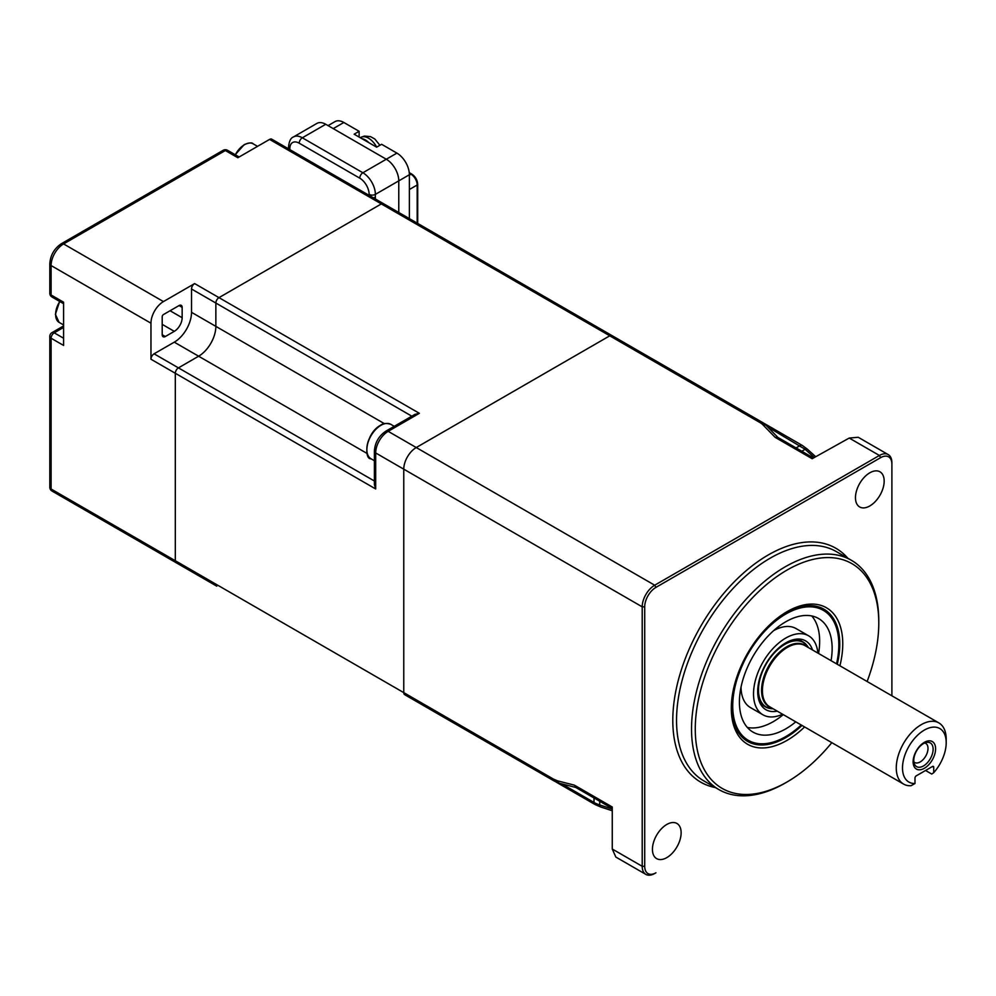 <?xml version="1.0" encoding="UTF-8"?>
<svg xmlns="http://www.w3.org/2000/svg" width="996" height="996" viewBox="0 0 996 996"><rect width="100%" height="100%" fill="white"/><g stroke="black" fill="none" stroke-linecap="round" stroke-linejoin="round"><path stroke-width="1.49" d="M785.159 783.068A132.418 76.455 -60 0 1 718.95 789.616A132.418 76.455 -60 0 1 698.657 683.517A132.418 76.455 -60 0 1 785.159 566.836A132.418 76.455 -60 0 1 851.356 560.275A132.418 76.455 -60 0 1 878.783 620.894L878.783 623.048A129.766 74.924 120 0 0 787.027 570.073A129.766 74.924 120 0 0 695.27 729.01A129.766 74.924 120 0 0 787.027 781.985L785.159 783.068L787.027 781.985A129.766 74.924 120 0 0 831.809 742.655M811.553 605.68A75.198 43.413 -60 0 1 823.58 610.486M869.819 505.956A20.306 11.728 120 0 0 883.078 488.065A20.306 11.728 120 0 0 879.966 471.805A20.306 11.728 120 0 0 869.819 472.801A20.306 11.728 120 0 0 856.56 490.692A20.306 11.728 120 0 0 859.673 506.964A20.306 11.728 120 0 0 869.819 505.956M666.785 857.631A20.306 11.728 120 0 0 680.044 839.74A20.306 11.728 120 0 0 676.931 823.468A20.306 11.728 120 0 0 666.785 824.476A20.306 11.728 120 0 0 653.525 842.367A20.306 11.728 120 0 0 656.638 858.627A20.306 11.728 120 0 0 666.785 857.631M796.028 447.901L800.124 445.61A4.42 2.552 120 0 1 802.278 445.424L807.233 449.059A4.42 1.768 132 0 0 805.166 449.321L767.493 426.774M652.168 358.821A4.42 2.552 -60 0 1 652.529 358.971L802.278 445.424M404.687 694.685A4.42 2.552 -60 0 1 403.766 692.668A4.42 2.552 -60 0 1 403.766 692.631L553.515 779.121A4.42 2.552 120 0 0 554.436 781.15L404.687 694.685M576.074 787.525L574.381 785.147L612.254 807.009L612.254 849.015L615.839 857.058L645.869 874.388A17.654 10.197 -60 0 1 642.208 866.308L642.208 606.838A17.654 10.197 -60 0 1 654.696 585.212L879.406 455.471A17.654 10.197 -60 0 1 888.233 454.599A17.654 10.197 -60 0 1 891.893 462.679L891.893 464.124A15.886 9.176 120 0 0 880.663 457.637L655.941 587.366A15.886 9.176 120 0 0 644.711 606.838L644.711 866.308A15.886 9.176 120 0 0 655.941 872.795L654.696 873.517A17.654 10.197 -60 0 1 645.869 874.388M609.751 335.826L416.253 447.54L609.776 335.814A4.42 2.552 -60 0 1 611.98 335.59L761.766 422.105A4.42 2.552 120 0 0 759.562 422.316L609.751 335.826A4.42 2.552 -60 0 1 611.967 335.602A4.42 2.552 -60 0 1 612.191 335.739M888.233 454.599L858.216 437.269L849.227 438.053L812.163 458.72L775.137 437.344L777.652 437.294L813.483 457.986M748.544 740.451A75.198 43.413 -60 0 1 738.372 732.433M867.118 681.501A129.766 74.924 120 0 0 878.783 623.048M891.893 695.793L891.893 464.124M644.711 606.838L642.208 606.838L403.766 469.166L403.766 692.668L403.766 469.166A17.654 10.197 -60 0 1 416.253 447.54A17.654 10.197 120 0 0 403.766 469.166L375.679 452.956A4.42 2.552 180 0 1 374.384 451.151L374.384 484.616L375.679 488.961L175.308 373.276A4.42 2.552 -60 0 1 178.433 367.873L198.627 356.207A24.365 14.069 120 0 0 215.858 326.377L215.858 303.045A4.42 2.552 -60 0 1 218.983 297.642L381.319 203.919A4.42 2.552 -60 0 1 383.522 203.694A4.42 2.552 120 0 0 381.319 203.919L218.983 297.642A4.42 2.552 120 0 0 215.858 303.045L215.858 326.377A24.365 14.069 -60 0 1 198.627 356.207L178.433 367.873A4.42 2.552 120 0 0 175.308 373.276L175.308 560.736L175.308 373.276L150.969 359.232A4.42 2.552 -60 0 1 154.081 353.817L174.288 342.163A24.365 14.069 120 0 0 191.518 312.321L191.518 288.989A4.42 2.552 -60 0 1 194.643 283.586L163.444 301.589A17.654 10.197 120 0 0 150.969 323.214L150.969 359.232M921.238 724.677A35.308 20.381 -60 0 1 938.892 722.934A35.308 20.381 -60 0 1 946.2 739.094L946.2 742.692A30.901 17.841 120 0 0 924.35 730.08A30.901 17.841 120 0 0 903.036 762.077A30.901 17.841 120 0 0 914.988 783.516L910.991 785.72A35.308 20.381 -60 0 1 903.571 784.089A35.308 20.381 -60 0 1 898.168 755.79A35.308 20.381 -60 0 1 921.238 724.677M931.746 774.054L925.545 770.481L931.746 774.054L933.713 772.697A30.901 17.841 120 0 0 946.2 742.692M924.35 768.29A15.886 9.176 -60 0 1 913.12 761.803A15.886 9.176 -60 0 1 924.35 742.344A15.886 9.176 -60 0 1 935.593 748.83A15.886 9.176 -60 0 1 924.35 768.29M923.454 765.961A13.683 7.906 -60 0 1 914.415 763.994A13.683 7.906 -60 0 1 923.454 743.614A13.683 7.906 -60 0 1 926.903 742.356A13.683 7.906 -60 0 1 932.966 751.32A13.683 7.906 -60 0 1 923.454 765.961M913.867 761.828A11.031 6.374 120 0 0 914.689 762.475A11.031 6.374 120 0 0 920.204 761.928A11.031 6.374 120 0 0 927.413 752.204A11.031 6.374 120 0 0 925.72 743.365A11.031 6.374 120 0 0 924.749 742.966M933.713 767.206L932.468 766.484A1.768 1.021 -60 0 1 933.352 766.397A1.768 1.021 -60 0 1 933.713 767.206L933.713 772.697M914.988 783.516L914.988 778.013A1.768 1.021 -60 0 1 916.233 775.859L932.468 766.484M385.95 431.106L414.934 414.373L419.353 413.315L388.166 431.33A4.42 2.552 -120 0 0 385.95 431.106C378.841 435.912 374.982 442.585 374.384 451.151M105.041 521.655A4.42 2.552 -60 0 1 105.003 521.643L216.779 586.171A4.42 2.552 120 0 0 216.779 586.171A4.42 2.552 -60 0 1 216.742 586.146L176.217 562.752A4.42 2.552 -60 0 1 175.308 560.736A4.42 2.552 120 0 0 176.217 562.752A4.42 2.552 120 0 0 178.433 562.528M63.582 327.423L54.22 332.826A4.42 2.552 120 0 0 51.095 338.229L63.582 345.438L63.582 302.199L51.095 294.99A4.42 2.552 180 0 1 49.8 293.185A4.42 4.42 0 0 0 52.004 297.007A4.42 2.552 -60 0 1 51.095 294.99L51.095 265.559A4.42 2.552 180 0 1 49.8 263.753L49.8 293.185M239.127 156.995L227.549 150.309A4.42 2.552 120 0 0 225.345 150.533L237.832 157.742L269.58 139.403A4.42 2.552 -60 0 1 271.796 139.191L611.98 335.59M179.031 305.573A4.42 2.552 -60 0 1 181.235 305.349A4.42 2.552 -60 0 1 182.156 307.366L179.031 305.573L163.444 314.562A1.768 1.021 120 0 0 162.199 316.728L162.199 334.718L165.324 336.524A4.42 2.552 -60 0 1 163.12 336.748A4.42 2.552 -60 0 1 162.199 334.718M165.324 336.524L174.288 331.344A11.118 6.424 120 0 0 182.156 317.724L182.156 307.366M369.13 195.378L369.13 194.382A13.247 7.644 -120 0 0 359.755 178.16L299.211 143.2A4.42 2.552 -60 0 1 302.336 137.797A17.654 10.197 60 0 0 293.509 136.925L316.915 123.404A17.654 10.197 60 0 1 325.742 124.288L302.336 137.797L362.88 172.756L386.286 159.236L325.742 124.288M369.018 142.777L361.735 138.581A15.45 8.914 60 0 1 365.383 139.963A15.45 8.914 60 0 1 369.018 142.777L376.613 147.171L381.605 144.283L396.906 153.11L386.286 159.236A17.654 10.197 60 0 1 398.774 180.861L398.774 212.497M361.735 138.581L354.14 134.199L359.133 131.31L343.844 122.483A17.654 10.197 -120 0 0 335.017 121.612L328.058 125.621M359.133 137.075L359.133 131.31M409.381 218.622L409.381 174.736A17.654 10.197 -120 0 0 396.906 153.11M817.878 653.065A45.617 26.344 120 0 0 808.59 635.797L796.103 628.588A45.617 26.344 120 0 0 780.702 627.567A45.617 26.344 120 0 0 773.606 630.667M808.59 635.797A45.617 26.344 120 0 0 793.19 634.776A45.617 26.344 120 0 0 757.607 673.433A45.617 26.344 120 0 0 762.973 714.817A45.617 26.344 120 0 0 778.374 715.838A45.617 26.344 120 0 0 782.57 714.232M812.537 649.977A39.728 22.933 120 0 0 805.64 640.901A39.728 22.933 120 0 0 792.231 640.017A39.728 22.933 120 0 0 761.243 673.682A39.728 22.933 120 0 0 765.924 709.712A39.728 22.933 120 0 0 777.229 711.144M831.062 660.684A65.574 37.86 120 0 0 818.563 618.516A65.574 37.86 120 0 0 796.427 617.047A65.574 37.86 120 0 0 745.282 672.624A65.574 37.86 120 0 0 752.988 732.097A65.574 37.86 120 0 0 775.137 733.566A65.574 37.86 120 0 0 795.754 721.839M747.349 727.453A65.574 37.86 120 0 0 762.65 726.358A65.574 37.86 120 0 0 783.267 714.63M836.54 663.834A75.036 43.326 120 0 0 823.294 610.324A75.036 43.326 120 0 0 797.958 608.643A75.036 43.326 120 0 0 739.443 672.238A75.036 43.326 120 0 0 748.257 740.289A75.036 43.326 120 0 0 773.593 741.97A75.036 43.326 120 0 0 801.232 725.001M818.575 653.476A65.574 37.86 120 0 0 811.728 615.951M741.036 687.078A45.617 26.344 120 0 0 750.486 707.608L762.973 714.817M851.356 560.275L836.379 551.622A132.418 76.455 120 0 0 770.169 558.183A132.418 76.455 120 0 0 683.667 674.865A132.418 76.455 120 0 0 703.973 780.976L718.95 789.616M715.402 787.575A135.058 77.974 -60 0 1 676.882 686.095A135.058 77.974 -60 0 1 768.302 554.934A135.058 77.974 -60 0 1 847.82 558.221M837.287 664.27A76.331 44.073 120 0 0 812.848 605.767C804.917 605.045 796.115 607.423 786.479 612.889C746.253 633.605 717.842 708.642 739.094 733.517A76.331 44.073 120 0 0 785.794 737.638A76.331 44.073 120 0 0 801.979 725.437M804.606 726.943A78.821 45.505 -60 0 1 787.027 740.377A78.821 45.505 -60 0 1 731.301 708.206A78.821 45.505 -60 0 1 787.027 611.669A78.821 45.505 -60 0 1 839.914 665.789M814.28 457.538L805.166 449.321L801.78 451.225M561.918 783.914L594.002 802.44L594.002 797.97M555.855 781.91L594.923 804.457A4.42 2.552 120 0 1 594.002 802.44A26.481 15.289 0 0 0 599.729 804.942L612.254 809.026M599.729 801.27L599.729 804.942A4.42 1.768 108 0 0 600.526 806.922L612.254 810.744M553.515 779.121L557.71 780.889A4.42 3.137 104.3 0 0 559.74 783.354L575.825 787.463M557.71 780.889L574.381 785.147M761.766 422.105L766.36 425.603A4.42 3.137 135.7 0 0 763.197 425.08A22.074 12.736 0 0 0 759.562 422.316M775.137 437.344L763.197 425.08M612.254 849.015L642.208 866.308L644.711 866.308M655.941 587.366L654.696 585.212L388.166 431.33A17.654 10.197 120 0 0 375.679 452.956L375.679 488.961M880.663 457.637L879.406 455.471L849.227 438.053M785.744 642.893A37.512 21.663 -60 0 1 802.925 641.885A37.512 21.663 -60 0 1 806.598 645.059M808.416 647.599A37.25 21.501 120 0 0 784.836 644.35A37.25 21.501 120 0 0 759.189 682.609A37.25 21.501 120 0 0 773.108 708.766M771.253 707.695A35.582 20.543 -60 0 1 762.936 680.144A35.582 20.543 -60 0 1 786.728 646.802A35.582 20.543 -60 0 1 806.561 646.529M938.892 722.934L805.042 645.657A35.308 20.381 120 0 0 787.388 647.4A35.308 20.381 120 0 0 764.318 678.525A35.308 20.381 120 0 0 769.734 706.811L903.571 784.089M769.995 708.455A37.512 21.663 -60 0 1 765.414 706.874A37.512 21.663 -60 0 1 757.695 691.485M154.081 353.817L374.384 481.006M174.288 342.163L367.151 453.504M191.518 312.321L384.381 423.661M411.821 416.179L191.518 288.989M194.643 283.586L419.353 413.315M609.776 335.814L269.58 139.403M49.8 487.218A4.42 2.552 0 0 0 51.095 489.011L51.095 338.229A4.42 2.552 180 0 1 49.8 336.436L49.8 487.218A4.42 4.42 0 0 0 52.004 491.04A4.42 2.552 -60 0 1 51.095 489.011L403.766 692.631M366.864 449.296A18.974 10.956 -60 0 1 380.273 425.69M380.895 425.329A19.858 11.466 120 0 0 367.922 442.834A19.858 11.466 120 0 0 370.973 458.745C363.963 459.604 365.009 433.858 380.46 425.292C383.111 423.3 386.56 422.989 390.83 424.346A19.858 11.466 120 0 0 380.895 425.329M359.755 178.16A4.42 2.552 -60 0 1 362.88 172.756A17.654 10.197 60 0 1 375.368 194.382L375.368 197.183A8.827 5.092 -60 0 1 375.206 198.889M299.211 143.2A13.247 7.644 -120 0 0 289.848 148.616A4.42 2.552 180 0 1 288.554 146.81L288.554 148.865M289.848 148.616L289.848 149.612M227.549 150.309A4.42 4.42 0 0 0 223.141 150.309A4.42 2.552 -120 0 1 225.345 150.533L63.582 243.933L163.444 301.589M223.141 150.309L61.366 243.709A4.42 2.552 -120 0 1 63.582 243.933A17.654 10.197 120 0 0 51.095 265.559L150.969 323.214M63.582 325.929L52.004 332.614A4.42 2.552 60 0 1 54.22 332.826L63.582 338.229M162.199 324.372L174.288 331.344M170.067 310.74L182.156 317.724M409.381 174.736L375.368 194.382A4.42 2.552 0 0 1 369.13 194.382M373.388 197.843A4.42 2.552 0 0 0 375.368 197.183M235.205 154.729L244.257 144.582C249.349 142.652 252.287 142.391 253.084 143.798A16.77 9.686 120 0 0 244.692 144.619A16.77 9.686 120 0 0 235.529 154.915M235.355 154.816A15.886 9.176 -60 0 1 244.07 144.98M55.652 313.977A15.886 9.176 -60 0 1 59.81 301.514M59.984 301.614A16.77 9.686 120 0 0 55.652 314.699A16.77 9.686 120 0 0 59.125 322.38L63.582 324.945M360.228 137.709L360.776 137.398A15.45 8.914 60 0 1 368.495 138.158A15.45 8.914 60 0 1 376.675 147.134M343.844 122.483L333.237 128.609M409.381 175.097L410.95 174.2L409.319 173.254M417.187 223.129L417.187 185.007L409.381 189.514M417.187 185.007A8.827 5.092 -120 0 0 410.95 174.2A1.768 1.021 -60 0 1 411.834 174.113C415.432 176.553 417.386 179.952 417.71 184.285A1.768 1.021 180 0 1 417.187 185.007M815.736 456.728L807.233 449.059M594.923 804.457L600.526 806.922M554.436 781.15L559.74 783.354M575.601 787.338L612.254 808.503M766.36 425.603L777.876 437.431M798.008 639.046L802.925 641.885L808.441 647.624M760.496 704.035L765.414 706.874L773.133 708.779M612.017 335.615L652.255 358.846M374.384 460.725L370.973 458.745M394.242 426.325L390.83 424.346M293.509 136.925C290.795 137.859 289.139 141.146 288.554 146.81M52.004 332.614A4.42 4.42 0 0 0 49.8 336.436M52.004 297.007L63.582 303.693M61.366 243.709C54.257 248.514 50.398 255.188 49.8 263.753M176.217 562.752L52.004 491.04M257.541 146.362L253.084 143.798M59.125 322.38L55.39 314.338L59.66 301.427M360.776 137.398L364.399 136.079L370.487 136.601L374.845 139.029L379.899 145.267M409.256 172.632L411.834 174.113M417.71 184.285L417.71 223.428M823.294 610.324L818.662 607.647M748.257 740.289L743.626 737.613"/></g></svg>
